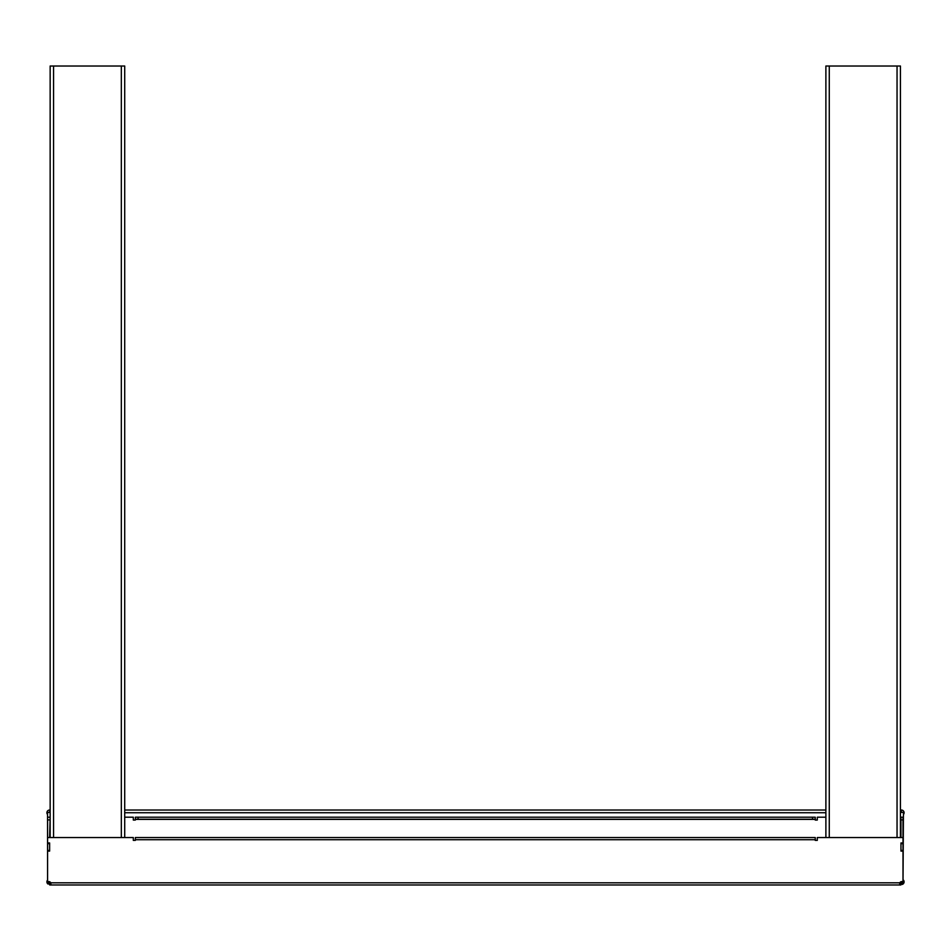 <?xml version="1.0" encoding="UTF-8"?>
<svg xmlns="http://www.w3.org/2000/svg" width="951" height="951" viewBox="0 0 951 951"><rect width="100%" height="100%" fill="white"/><g stroke="black" fill="none" stroke-linecap="round" stroke-linejoin="round"><path stroke-width="1.43" d="M899.824 882.944L900.847 882.944L900.847 884.977L899.622 884.977L899.836 882.813L899.622 884.977L49.749 884.977L49.749 882.944L50.76 882.813L50.974 884.977L68.258 884.977L50.974 884.977M900.977 843.644L903.01 843.644L903.01 842.966L900.966 842.966L900.966 851.097L900.977 842.966L900.966 851.097L903.01 851.097L903.01 850.42L900.977 850.42M124.712 817.206L133.318 817.206L133.318 820.059L135.351 820.059L135.351 817.206L815.245 817.206L815.245 820.059L817.278 820.059L817.278 817.206L825.884 817.206M900.431 817.206L903.01 817.206L903.01 842.966M49.618 837.546L50.153 817.206M49.618 817.206L47.586 817.206L47.586 842.966L49.63 842.966L49.63 851.097L49.63 842.966L49.618 851.097L47.586 851.097L47.586 881.969A2.164 2.164 0 0 1 50.76 882.813L899.836 882.813A2.164 2.164 0 0 1 903.01 881.969L900.847 884.977M135.351 819.239L815.245 819.239M903.01 882.813L900.847 882.944M49.749 882.944L49.618 881.755M900.977 837.546L900.977 817.206M900.977 882.813L900.977 881.755M49.749 884.977L47.586 881.969M903.01 843.644L903.01 850.42M903.01 851.097L903.01 881.969M47.586 837.546L133.318 837.546L133.318 840.387L135.351 840.387L135.351 837.546L815.245 837.546L815.245 839.709L135.351 839.709M815.245 839.709L815.245 840.387L817.278 840.387L817.278 837.546L903.01 837.546M47.586 842.966L47.586 843.644L49.618 843.644M47.586 843.644L47.586 850.42L49.618 850.42M47.586 850.42L47.586 851.097M49.618 882.813L47.586 882.813M901.976 812.392A0.678 0.678 0 0 0 901.382 812.059L900.431 812.059M901.382 812.059L901.382 810.026L900.431 810.026M901.382 810.026A2.71 2.71 0 0 1 903.45 814.496M902.309 884.418A2.71 2.71 0 0 0 903.45 880.115M899.991 882.54L900.977 882.54M50.153 812.059L49.618 812.059A0.678 0.678 0 0 0 49.024 812.392M49.618 812.059L50.153 810.026M47.55 814.496A2.71 2.71 0 0 1 49.618 810.026M47.55 880.115A2.71 2.71 0 0 0 47.93 883.99M49.618 882.54L50.593 882.54M900.431 812.392L903.45 812.392L903.01 882.207M900.977 882.207L900.276 882.207M50.308 882.207L49.618 882.207M47.586 882.207L47.55 812.392L50.153 812.392M825.884 810.026L124.712 810.026M829.272 837.546L829.272 66.023L825.884 66.023L825.884 837.546M829.272 66.023L897.043 66.023L897.043 837.546M900.431 837.546L900.431 66.023L897.043 66.023M50.153 150.056L50.153 137.586M50.153 837.546L50.153 66.023L124.712 66.023L124.712 837.546M135.351 819.382L815.245 819.382M812.534 817.206L812.534 819.239M138.061 817.206L138.061 819.239M900.977 819.917L903.01 819.917M47.586 819.917L49.618 819.917M825.884 812.736L124.712 812.736M53.553 837.546L53.553 66.023M121.324 66.023L121.324 837.546"/></g></svg>
